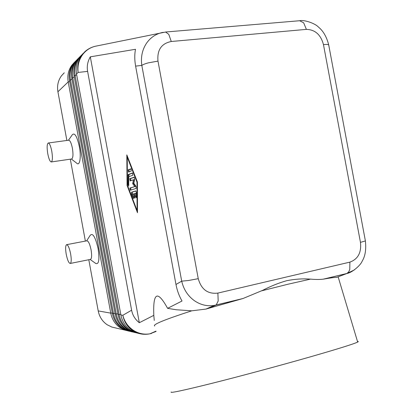 <?xml version="1.0" encoding="UTF-8"?>
<svg xmlns="http://www.w3.org/2000/svg" width="413" height="413" viewBox="0 0 413 413"><rect width="100%" height="100%" fill="white"/><g stroke="black" fill="none" stroke-linecap="round" stroke-linejoin="round"><path stroke-width="0.62" d="M163.305 32.312L162.113 32.544C155.856 34 150.76 37.413 146.837 42.776C142.309 49.364 140.637 56.917 141.819 65.424C142.981 64.573 145.123 63.726 148.246 62.879L157.983 61.109C156.992 50.009 161.421 43.473 171.266 41.496L168.788 34.346L165.567 32.018M188.498 280.499L181.705 281.16C183.64 289.508 187.93 296.059 194.575 300.824C200.733 304.954 207.29 306.482 214.249 305.419L216.195 304.975L218.188 300.974L217.878 293.085C207.863 294.299 201.322 289.498 198.25 278.677L188.498 280.499M365.34 240.65L365.314 240.955L360.461 242.364C361.545 252.57 358.019 259.163 349.888 262.126L349.77 269.524L348.639 272.012L346.75 273.545L354.339 269.952M171.266 41.496L306.384 29.375C315.093 29.622 320.787 34.697 323.467 44.599C326.156 44.341 327.87 44.408 328.609 44.805L328.81 45.44M154.715 326.058C152.211 324.69 164.56 319.616 191.756 310.824L205.968 309.074L242.973 298.522L262.663 290.344C270.98 286.049 279.043 282.822 286.849 280.664C294.975 279.085 302.605 278.558 309.74 279.09L310.581 279.116C315.599 279.575 319.843 279.586 323.312 279.157L323.828 279.074C329.982 277.964 334.293 277.397 336.771 277.355L338.18 276.818M154.271 320.447L153.806 315.346L139.31 322.713C135.159 319.45 132.588 315.279 131.613 310.199L87.613 71.392C86.725 66.323 87.623 61.47 90.313 56.834L135.505 49.286C134.488 54.423 134.524 60.03 135.614 66.106L175.974 284.48C177.136 290.582 179.154 296.09 182.035 301.005L167.601 308.341L176.232 309.755L191.756 310.824M129.264 331.236L126.776 330.565L121.825 328.113C116.796 324.608 113.647 319.714 112.382 313.431L69.544 80.633C68.496 74.35 69.709 68.754 73.178 63.85L75.46 61.243M64.263 72.791L61.377 75.915C58.083 80.561 56.932 85.842 57.918 91.758L68.207 81.913L110.751 313.142C112.006 319.383 115.134 324.241 120.137 327.726L125.056 330.157L128.407 330.989M74.325 62.425L71.821 65.239C68.372 70.112 67.169 75.672 68.207 81.913L69.709 81.511M112.29 312.93L110.751 313.142L98.206 310.912C99.399 316.828 102.378 321.438 107.143 324.742L111.835 327.06L115.501 327.917M138.84 333.461L135.732 332.666L130.632 330.137C125.444 326.513 122.196 321.448 120.885 314.943L76.519 73.963C75.434 67.458 76.679 61.676 80.256 56.617L82.961 53.597M132.212 331.928L129.692 331.247L124.695 328.774C119.61 325.227 116.43 320.276 115.15 313.926L71.816 78.46C70.757 72.105 71.981 66.452 75.481 61.491L77.794 58.852M76.632 60.066L74.092 62.91C70.613 67.84 69.394 73.457 70.447 79.771L113.482 313.627C114.752 319.936 117.912 324.855 122.966 328.376L127.937 330.834L131.334 331.675M135.232 332.641L132.681 331.949L127.627 329.445C122.496 325.862 119.28 320.855 117.984 314.427L74.144 76.235C73.07 69.807 74.304 64.092 77.84 59.08L80.184 56.411M78.997 57.65L76.42 60.535C72.9 65.512 71.676 71.191 72.74 77.577L116.275 314.123C117.56 320.509 120.756 325.48 125.862 329.037L130.88 331.525L134.333 332.377M81.407 55.177L78.8 58.104C75.249 63.132 74.01 68.873 75.089 75.331L119.135 314.634C120.436 321.092 123.663 326.12 128.82 329.719L133.895 332.233L137.818 333.157M48.3 142.996L68.703 140.214C70.091 140.394 71.325 143.079 72.399 148.257C73.338 154.39 73.106 157.962 71.707 158.969L71.619 158.979M68.45 140.244L72.249 134.844C74.634 132.279 76.999 136.213 79.337 146.646C81.34 157.023 79.812 166.356 76.787 163.243L71.361 159.02M51.764 151.163C52.735 157.358 52.585 160.956 51.315 161.953C50.025 161.757 48.842 159.036 47.779 153.796C46.803 147.611 46.958 144.013 48.244 143.001C49.519 143.208 50.696 145.923 51.764 151.163M90.339 259.421L90.566 259.374C91.769 258.399 91.939 255.229 91.082 249.875C89.812 243.933 88.387 240.913 86.807 240.82L66.555 244.682C65.45 245.652 65.337 248.843 66.219 254.248C67.479 260.252 68.842 263.318 70.313 263.442C71.403 262.482 71.506 259.292 70.633 253.881C69.363 247.872 68.006 244.806 66.555 244.682M86.637 240.851L90.137 235.441C92.703 232.462 95.362 236.866 98.103 248.647C99.667 259.529 98.908 264.485 95.837 263.52L90.132 259.462M171.183 391.994C169.521 393.377 182.923 390.538 211.394 383.47C239.359 376.46 278.832 365.856 309.084 357.214C337.566 349.031 353.76 343.983 357.668 342.062C358.572 341.592 358.51 341.391 357.488 341.453M261.651 290.819L288.181 284.18L310.581 279.116M153.806 315.346C152.887 292.249 157.487 289.911 167.601 308.341M90.313 56.834L139.31 322.713M127.08 185.478L126.817 154.896L137.421 182.04L137.483 212.71L127.08 185.478L127.488 185.411M98.206 310.912L88.8 259.731M85.372 241.094L70.313 159.17M66.87 140.461L57.918 91.758M133.647 193.898L132.444 194.249L133.451 196.877L133.461 198.617L131.453 193.96L131.442 192.221L135.758 190.92L136.378 192.51L136.388 197.228L136.192 197.868L135.572 196.278L135.567 193.341L134.344 193.697L134.958 197.037L134.819 198.245L134.261 197.233L133.647 193.898L134.359 193.78M135.929 190.982L132.289 192.076L132.459 194.244M131.442 192.221L132.289 192.076L131.442 192.221M135.567 193.341L136.378 193.201M130.875 168.803L131.251 171.044L128.536 172.087L128.138 169.867L130.89 168.803M131.066 168.922L128.985 169.738L129.176 171.839M137.008 182.179L127.225 157.121L127.462 185.349L137.075 210.48L137.008 182.179L137.421 182.112M137.075 210.48L137.477 210.408M127.225 157.121L127.658 157.054M128.789 176.712L128.665 186.113L128.076 184.565L128.19 174.575L132.459 172.985L132.862 175.231L128.789 176.712M132.666 173.088L129.037 174.441L128.856 176.687M134.684 186.516L132.666 183.62L133.445 179.794L130.178 180.925L129.77 178.715L134.096 177.182L134.669 179.134L133.827 183.233L136.001 186.335L136.161 188.426L130.255 190.254L129.847 188.054L135.541 186.371L130.689 187.915L130.926 190.047M132.666 183.62L133.518 183.48L135.541 186.371M133.445 179.794L134.302 179.655L133.518 183.48M134.292 177.275L130.616 178.576L130.828 180.703M135.614 66.106L141.819 65.424L181.705 281.16L175.974 284.48M299.652 20.733L303.663 22.798L306.384 29.375M323.828 279.074L346.75 273.545L336.771 277.355M208.441 308.397L216.035 305.052L242.008 298.795M96.183 46.075L95.553 46.204C90.38 47.402 86.121 50.149 82.781 54.439C78.919 59.704 77.36 65.703 78.114 72.435L87.613 71.392M135.732 332.666L137.782 333.146L132.645 330.596C127.421 326.946 124.148 321.841 122.831 315.289L120.885 314.943M69.544 80.633L70.447 79.771L71.981 79.358M115.057 313.41L112.382 313.431M71.816 78.46L72.74 77.577L74.309 77.154M117.891 313.901L115.15 313.926M76.519 73.963L78.114 72.435C77.019 65.884 78.274 60.061 81.872 54.96L85.026 51.542C88.072 48.873 91.583 47.092 95.553 46.204L165.773 32.002L299.931 20.707C304.345 19.674 315.207 23.422 318.459 27.088C323.234 30.929 326.647 36.855 328.702 44.867L365.386 240.903C366.321 249.431 365.247 256.184 362.165 261.155C360.57 265.487 351.582 272.926 346.956 273.463M74.144 76.235L75.089 75.331L76.694 74.898M120.787 314.407L117.984 314.427M131.613 310.199L122.831 315.289C124.514 321.784 128.118 326.853 133.631 330.493C138.747 333.647 144.168 334.757 149.904 333.823L156.057 331.448M134.261 197.233L134.974 197.109M133.058 198.147L133.652 198.044M131.453 193.96L132.294 193.816M135.572 196.278L136.388 196.139M128.138 169.867L128.985 169.738M128.076 184.565L128.851 184.441M127.999 175.236L128.846 175.102M128.19 174.575L129.037 174.441M129.847 188.054L130.689 187.915M129.77 178.715L130.616 178.576M150.657 333.694L151.38 333.508M349.888 262.126L217.878 293.085M323.467 44.599L360.461 242.364M198.25 278.677L157.983 61.109M323.312 279.157L346.961 273.458M205.968 309.069L214.249 305.419L242.973 298.522M51.315 161.953L71.707 158.969M70.313 263.442L90.566 259.374M357.668 342.062L338.144 276.855M155.98 331.138L149.904 333.823C145.789 334.638 141.752 334.411 137.782 333.146M133.895 332.233L132.681 331.949M130.88 331.525L129.692 331.247M127.937 330.834L126.776 330.565M125.056 330.157L111.835 327.06"/></g></svg>
